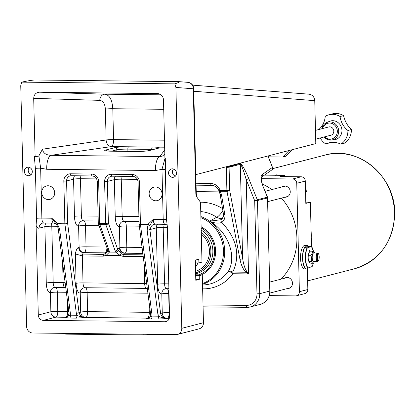 <?xml version="1.0" encoding="UTF-8"?>
<svg xmlns="http://www.w3.org/2000/svg" width="415" height="415" viewBox="0 0 415 415"><rect width="100%" height="100%" fill="white"/><g stroke="black" fill="none" stroke-linecap="round" stroke-linejoin="round"><path stroke-width="0.62" d="M289.001 150.526L282.828 157.026L268.422 156.86M292.098 149.722L285.925 156.222L282.828 157.026M195.807 174.642L315.805 143.585L314.757 100.653C314.357 96.939 312.438 94.781 308.999 94.179L192.617 85.148M173.537 169.019A4.269 3.958 -104.5 0 0 175.384 176.152M175.265 170.114A4.269 3.958 75.5 0 1 176.385 174.264A4.269 3.958 75.5 0 1 173.595 177.221A4.269 3.958 75.5 0 1 168.692 174.077A4.269 3.958 75.5 0 1 171.452 168.952A4.269 3.958 75.5 0 1 175.265 170.114M29.33 167.385A4.269 3.958 -104.5 0 0 31.177 174.523M31.058 168.48A4.269 3.958 75.5 0 1 32.178 172.63A4.269 3.958 75.5 0 1 29.387 175.592A4.269 3.958 75.5 0 1 24.485 172.448A4.269 3.958 75.5 0 1 27.245 167.323A4.269 3.958 75.5 0 1 31.058 168.48M52.653 187.834A6.941 6.433 75.5 0 1 54.479 194.578A6.941 6.433 75.5 0 1 49.94 199.387A6.941 6.433 75.5 0 1 43.212 196.86A6.941 6.433 75.5 0 1 46.464 185.951A6.941 6.433 75.5 0 1 52.653 187.834M160.066 189.053A6.941 6.433 75.5 0 1 161.886 195.797A6.941 6.433 75.5 0 1 157.352 200.601A6.941 6.433 75.5 0 1 150.619 198.079A6.941 6.433 75.5 0 1 153.872 187.165A6.941 6.433 75.5 0 1 160.066 189.053M195.673 274.803L202.297 274.88L199.2 275.679L199.293 279.399L195.807 280.301L195.315 260.112L198.801 259.209L198.889 262.928L195.382 262.887M199.293 279.399L195.787 279.362M199.2 275.679L195.693 275.643M198.889 262.928L201.986 262.124L200.528 202.364L196.923 197.177L196.285 193.971A6.407 0.586 178.6 0 1 195.844 194.199L196.923 197.177M174.814 83.866L175.898 87.435L181.786 328.317A6.407 5.94 75.5 0 1 177.423 334.449A6.407 5.94 75.5 0 1 175.976 334.625L32.759 333.006A6.407 5.94 75.5 0 1 26.638 326.558L20.75 85.682L21.668 82.134C28.345 80.733 32.827 80.017 35.125 79.991L178.668 81.625C180.074 81.786 178.787 82.533 174.814 83.866L21.668 82.134M177.423 334.449L199.107 328.836A6.407 5.94 -104.5 0 0 203.469 322.704L202.297 274.88M36.587 218.3L36.095 225.319L38.289 315.006A5.338 4.949 -104.5 0 0 43.388 320.375L164.724 321.75A5.338 4.949 -104.5 0 0 165.933 321.599A5.338 4.949 -104.5 0 0 169.564 316.489L167.375 226.808L166.534 219.768L165.31 169.678L165.72 159.044L165.694 158.136L164.921 158.125L163.494 99.797C163.178 96.467 161.44 94.402 158.271 93.608L39.565 92.192C35.913 92.509 33.957 94.563 33.698 98.345L35.125 156.657L34.419 156.652L34.445 157.897L35.368 168.371L36.587 218.3A5.338 0.488 -1.4 0 1 41.863 218.098L40.644 168.174A5.338 0.488 -1.4 0 0 35.368 168.371M105.374 109.093A6.407 0.586 178.6 0 1 112.802 108.72C112.2 99.932 109.591 95.087 104.974 94.189A6.407 5.11 -88.3 0 0 99.771 100.363C103.102 100.907 104.969 103.817 105.374 109.093L106.131 139.985L42.486 149.193L38.72 156.139L35.125 156.657M46.719 169.279L155.454 170.508A12.813 4.653 -89.4 0 1 159.791 156.554L51.05 155.324A12.813 4.653 90.6 0 0 46.719 169.279L40.644 168.174L38.87 155.75M150.048 225.335L153.254 219.359L147.958 224.323A2.137 0.597 31.7 0 0 150.048 225.335A2.137 0.996 22.6 0 1 147.999 224.878A2.137 0.778 -89.4 0 1 147.958 224.323L140.446 224.24A2.137 0.778 90.6 0 0 140.488 224.795L147.999 224.878L147.133 230.185L157.871 314.171A2.137 0.711 -7.3 0 0 160.595 313.439L149.857 229.454L150.048 225.335M139.144 224.131A2.137 0.711 -7.3 0 0 139.103 224.308A2.137 0.711 -7.3 0 0 140.488 224.795L151.906 314.103A2.137 0.711 -7.3 0 1 150.521 313.621L139.103 224.308A2.137 2.137 0 0 1 139.087 224.09L138.055 181.863L139.414 182.014A7.475 6.931 -104.5 0 0 132.271 174.497L111.386 174.259A7.475 6.931 -104.5 0 0 104.606 181.62L105.628 223.363L99.657 223.296A2.137 0.778 90.6 0 0 99.87 224.608A2.137 1.416 160.4 0 1 98.422 223.81A2.137 1.416 160.4 0 1 98.402 223.203M154.987 224.178A5.338 4.949 -104.5 0 0 154.11 224.318A5.338 4.949 -104.5 0 0 150.474 229.428A10.676 3.88 90.6 0 1 149.857 229.454A2.137 0.711 172.7 0 1 147.133 230.185M97.421 181.329L98.64 181.552L99.657 223.296L98.298 223.146A2.137 2.137 0 0 0 98.422 223.81L107.765 250.058A2.137 1.416 -19.6 0 0 109.212 250.857L99.87 224.608L105.841 224.676A2.137 1.416 -19.6 0 0 108.388 223.182L105.628 223.363A2.137 0.778 -89.4 0 0 105.841 224.676L115.183 250.925A2.137 1.416 -19.6 0 0 117.73 249.431L108.388 223.182L107.371 181.443A5.338 4.949 75.5 0 1 111.002 176.328A5.338 4.949 75.5 0 1 112.071 176.183M107.9 250.655A2.137 1.551 -3.5 0 0 107.9 250.696A2.137 1.551 -3.5 0 0 109.472 252.076L109.212 250.857M107.936 250.919L107.454 251.905L105.752 253.544A2.137 0.773 59.5 0 0 106.23 255.324L109.472 252.076L115.795 252.149L120.101 255.479A2.137 0.586 -59.3 0 1 121.346 253.721L117.73 249.431A10.676 3.88 90.6 0 1 119.453 247.833A5.338 4.949 -104.5 0 0 124.557 253.202L124.998 253.088A5.338 4.949 75.5 0 1 119.899 247.719L119.453 247.833M106.079 252.771A5.338 4.949 75.5 0 1 105.109 252.865L104.663 252.979A5.338 4.949 75.5 0 0 105.872 252.834L107.454 251.905L107.765 250.058M92.172 175.96L71.437 175.721A2.137 0.778 -89.4 0 1 71.359 175.732L70.228 175.872A5.338 4.949 75.5 0 0 66.592 180.982L73.564 179.176L74.472 216.376A10.676 3.88 90.6 0 0 78.601 225.999L79.12 247.257L78.679 247.371A10.676 3.88 90.6 0 0 75.39 253.939L82.357 255.931L103.242 256.169A2.137 0.778 -89.4 0 1 103.496 254.416L75.39 253.939L76.106 283.331A10.676 3.88 90.6 0 0 80.24 292.954L80.707 312.085L79.042 312.516A2.137 0.711 172.7 0 1 76.319 313.252L76.848 315.26L70.337 315.187A2.137 0.778 -89.4 0 1 69.653 318.072L76.168 318.144A2.137 0.778 90.6 0 0 76.848 315.26C78.316 316.095 80.992 316.91 84.888 317.693C81.822 317.351 79.872 315.623 79.042 312.516L67.624 223.208L57.348 223.296L51.808 218.212L56.341 224.276A2.137 0.275 -33.3 0 1 56.336 224.271A2.137 0.275 -33.3 0 1 57.348 223.296A2.137 0.778 90.6 0 0 57.389 223.856L64.901 223.939A2.137 0.711 -7.3 0 0 67.624 223.208L66.592 180.982L63.827 181.158L64.859 223.384A2.137 0.778 90.6 0 0 64.901 223.939L76.319 313.252M105.752 253.544L103.496 254.416A5.338 1.94 90.6 0 1 104.663 252.979L83.778 252.74A5.338 4.949 75.5 0 1 78.679 247.371M43.928 222.912A5.338 1.94 -89.4 0 1 43.741 222.933A5.338 1.94 -89.4 0 1 41.863 218.098L51.808 218.212A5.338 1.94 90.6 0 0 53.685 223.047L56.336 224.266M56.341 224.276L57.389 223.856L59.615 229.194A2.137 0.711 -7.3 0 1 58.23 228.712C57.602 226.414 56.974 224.94 56.347 224.282A2.137 2.137 0 0 0 56.347 224.282L56.258 224.152M58.23 228.691A2.137 0.711 -7.3 0 0 58.23 228.712L68.968 312.697A2.137 0.711 -7.3 0 0 70.353 313.185L59.615 229.194M76.168 318.144L85.806 317.454L147.47 318.155L146.552 318.393L151.205 318.995L157.721 319.068A2.137 0.778 90.6 0 0 158.4 316.183L151.89 316.111A2.137 0.778 -89.4 0 1 151.205 318.995M70.353 313.185L70.337 315.187L64.999 317.47L69.653 318.072M66.182 317.33L55.973 317.117A5.338 4.949 75.5 0 1 50.869 311.748L38.289 315.006M157.721 319.068L166.441 318.616C162.545 317.828 159.863 317.019 158.4 316.183L157.871 314.171M151.906 314.103L151.89 316.111L146.552 318.393L147.73 318.253C149.436 318.072 150.37 316.526 150.521 313.621M169.47 312.568L169.164 312.562A5.338 1.94 90.6 0 1 167.359 318.378L166.441 318.616C163.375 318.274 161.425 316.546 160.595 313.439L162.26 313.009A5.338 0.488 178.6 0 1 169.164 312.562L168.698 293.431A5.338 0.488 -1.4 0 0 161.793 293.877L162.26 313.009A5.338 4.949 75.5 0 0 167.359 318.378L169.279 318.398M115.183 250.925L115.795 252.149A2.137 1.214 -33 0 0 118.213 250.24M143.009 254.867L123.39 254.644L121.346 253.721M165.31 169.678A5.338 0.488 -1.4 0 0 161.975 169.377L163.199 219.468L153.254 219.359A5.338 1.94 -89.4 0 0 155.127 224.193L154.11 224.318M165.071 158.125L161.975 169.377L155.454 170.508M164.485 140.192L113.554 139.616A6.407 2.329 -89.4 0 1 111.391 146.594L51.05 155.324C45.946 155.085 43.087 153.047 42.486 149.193M164.444 154.437L162.395 156.097L159.791 156.554L164.719 149.929M275.321 175.369L276.281 174.891A3.735 0.835 20 0 0 275.985 175.27M278.953 175.306A3.735 0.835 20 0 0 276.374 174.876L276.364 174.876M311.245 237.204A58.717 54.438 -104.5 0 0 311.094 230.968M305.793 202.172L310.389 202.224L311.468 246.443M310.389 202.224L305.819 203.407L305.274 181.085A4.269 3.958 -104.5 0 0 301.191 176.79L280.307 176.557L284.877 175.374L284.908 176.608M307.339 268.764L307.847 289.509L299.407 291.693L296.756 183.29L305.274 181.085M308.454 267.851A11.745 4.264 -89.4 0 1 306.654 268.91L304.662 268.889A11.745 4.264 -89.4 0 1 300.538 258.249A11.745 4.264 -89.4 0 1 304.932 245.405L306.918 245.426A11.745 4.264 -89.4 0 1 308.573 246.375M306.654 268.91A11.745 4.264 -89.4 0 1 302.53 258.27A11.745 4.264 -89.4 0 1 306.918 245.426M304.408 247.854A11.532 4.192 90.6 0 0 302.613 258.592A11.532 4.192 90.6 0 0 305.118 267.862M304.434 247.802L305.57 247.407A10.406 3.782 -89.4 0 1 306.903 246.759A10.406 3.782 -89.4 0 1 307.266 246.811L308.76 246.36L311.385 246.448L307.416 247.838L304.475 247.859A11.745 4.264 -89.4 0 0 305.212 267.981L308.153 267.955L312.122 266.57A11.532 4.192 -89.4 0 0 313.273 263.276M305.57 247.407L305.663 247.376A10.354 3.761 -89.4 0 1 306.903 246.816A10.354 3.761 -89.4 0 1 307.173 246.842L307.266 246.811M305.663 247.376L307.173 246.842M311.343 246.391L311.385 246.448A11.532 4.192 -89.4 0 1 313.512 251.739M308.366 259.614A4.498 1.634 -89.4 0 1 308.143 257.814A4.498 1.634 -89.4 0 1 308.158 256.553A4.498 1.634 -89.4 0 1 308.231 255.785M309.372 252.227A1.069 0.389 -89.4 0 1 309.165 251.407A1.069 0.389 -89.4 0 1 309.564 250.204A1.069 0.389 -89.4 0 1 309.938 251.412M313.392 263.276L310.913 263.245A11.055 3.201 7.4 0 1 308.843 261.44A11.055 3.201 7.4 0 1 308.807 261.31A11.055 10.079 60.5 0 1 308.412 255.272A11.055 6.879 162.6 0 1 308.63 253.871A11.055 6.879 162.6 0 1 310.124 251.174L312.604 251.205A11.055 6.879 162.6 0 1 310.892 255.298A11.055 10.079 60.5 0 1 311.494 258.322A11.055 10.079 60.5 0 1 311.286 261.336A11.055 3.201 7.4 0 1 313.392 263.276A11.055 6.879 -17.4 0 0 314.523 261.528M308.807 261.31L311.286 261.336M308.412 255.272L310.892 255.298M314.663 252.989A11.055 3.201 -172.6 0 0 312.604 251.205M314.212 261.523A4.498 1.634 -89.4 0 1 312.137 258.156A4.498 1.634 -89.4 0 1 312.697 253.881A4.498 1.634 -89.4 0 1 314.311 252.984M317.231 253.124L315.94 253.109A4.269 1.551 -89.4 0 1 316.282 253.005L313.797 252.979A4.269 1.551 90.6 0 0 313.641 252.994A4.269 1.551 90.6 0 0 312.194 257.44A4.269 1.551 90.6 0 0 313.699 261.517L316.189 261.543A4.269 1.551 -89.4 0 1 316.142 261.543L317.631 261.346L317.231 253.124A4.269 1.551 90.6 0 0 315.981 257.689A4.269 1.551 90.6 0 0 317.439 261.559M316.282 253.005A4.269 1.551 -89.4 0 1 316.323 253.01L317.823 253.238L317.823 261.46A4.269 1.551 90.6 0 0 318.087 261.227A4.269 1.551 90.6 0 0 318.175 261.123M318.258 253.472A4.269 1.551 90.6 0 0 318.175 253.363A4.269 1.551 90.6 0 0 317.615 253.02M317.823 261.46L317.532 261.455M317.823 253.238A4.057 1.473 -89.4 0 1 318.341 253.565A4.057 1.473 -89.4 0 1 319.197 257.31A4.057 1.473 -89.4 0 1 318.258 261.035A4.057 1.473 -89.4 0 1 318.02 261.248M317.631 261.346A4.057 1.473 -89.4 0 1 316.256 257.674A4.057 1.473 -89.4 0 1 317.433 253.337M299.407 291.693A4.269 3.958 75.5 0 1 296.502 295.786A4.269 3.958 75.5 0 1 295.532 295.9L269.309 295.605M301.191 176.79L292.679 178.995A4.269 3.958 75.5 0 1 296.756 183.29M292.679 178.995L261.331 178.642M284.394 278.289A5.603 5.198 75.5 0 1 285.862 277.635A5.603 5.198 75.5 0 1 287.128 277.479A5.603 5.198 75.5 0 1 292.43 282.433A5.603 5.198 75.5 0 1 288.669 288.482A5.603 5.198 75.5 0 1 287.403 288.638A5.603 5.198 75.5 0 1 287.071 288.622M282.159 186.89A5.603 5.198 75.5 0 1 283.627 186.231A5.603 5.198 75.5 0 1 284.898 186.081A5.603 5.198 75.5 0 1 290.199 191.035A5.603 5.198 75.5 0 1 286.438 197.084A5.603 5.198 75.5 0 1 285.167 197.239A5.603 5.198 75.5 0 1 284.835 197.224M264.397 175.14L284.877 175.374M307.847 289.509A4.269 3.958 75.5 0 1 304.942 293.602L296.502 295.786M262.358 184.094A57.649 53.452 75.5 0 1 271.872 189.551M281.406 198.111A57.649 53.452 75.5 0 1 280.981 279.171M195.59 271.286A21.352 19.796 -104.5 0 0 209.461 251.028A21.352 19.796 -104.5 0 0 201.301 234.107M267.779 156.014L227.467 166.446M222.502 218.383A8.539 7.963 58.8 0 1 216.697 217.242L209.653 221.148C227.96 231.674 237.214 256.434 228.302 271.431A4.269 2.474 -150.4 0 1 232.763 272.079C240.56 255.298 236.913 238.75 221.828 222.435M200.901 217.657A35.151 32.588 75.5 0 1 223.478 250.873A35.151 32.588 75.5 0 1 202.51 283.595M201.125 226.787A26.69 24.744 75.5 0 1 215.603 251.267A26.69 24.744 75.5 0 1 201.477 274.87M219.073 190.942A2.137 0.69 -27.6 0 0 219.073 191.196A2.137 0.69 -27.6 0 0 220.277 191.237L226.974 191.315A2.137 0.778 -89.4 0 1 226.891 190.48L220.194 190.407C218.321 186.034 215.162 183.705 210.721 183.414A2.137 0.778 90.6 0 0 211.474 185.349A2.137 0.778 90.6 0 0 211.51 185.344M228.878 166.301L228.924 166.415A2.137 1.982 -104.5 0 1 229.09 167.214L229.656 190.303A2.137 0.97 169.2 0 1 226.974 191.315L239.937 259.292A2.137 0.97 -10.8 0 0 242.614 258.28L229.656 190.303L226.891 190.48L226.325 167.39L229.09 167.214L240.316 164.309C241.52 165.02 243.491 170.145 246.23 179.679L248.829 178.704C244.834 169.164 241.945 164.096 240.15 163.505L226.325 167.39L226.092 166.804M239.937 259.292C241.188 265.258 243.206 269.574 245.981 272.23L246.754 271.389C244.881 268.707 243.501 264.334 242.614 258.28L240.316 164.309A2.137 1.982 -104.5 0 0 240.15 163.505M202.639 288.845A41.495 38.471 -104.5 0 0 232.934 273.739A4.269 1.551 -89.4 0 0 232.763 272.079L245.981 272.23L248.533 273.916L246.754 271.389M223.472 213.352A2.137 0.986 -9.6 0 0 223.389 213.72A2.137 0.986 -9.6 0 0 224.806 214.399L221.522 194.9A2.137 0.986 170.4 0 1 220.106 194.225A2.137 0.986 170.4 0 1 220.106 194.199M267.981 156.18L272.484 167.37L262.062 174.668A2.137 1.976 55 0 1 261.554 177.122L271.882 169.896A2.137 1.976 -125 0 0 272.484 167.37L268.116 156.102M262.062 174.668C260.454 176.406 260.745 180.229 262.928 186.138L267.519 197.141L257.295 199.765L248.829 178.704M221.283 219.66A2.137 1.193 53.4 0 0 221.252 219.685A2.137 1.193 53.4 0 0 221.833 222.43C224.308 220.448 225.298 217.771 224.806 214.399M221.226 219.706L209.653 221.148C214.197 223.239 218.259 223.664 221.833 222.43M201.202 230.092A23.754 22.021 75.5 0 1 212.667 254.53A23.754 22.021 75.5 0 1 195.647 273.734M195.626 272.863A22.877 21.212 -104.5 0 0 210.659 254.94A22.877 21.212 -104.5 0 0 201.254 232.229M305.554 192.493L306.415 191.455L305.533 191.683M306.415 191.455L305.409 186.517M307.743 285.292L307.489 274.855M315.701 139.15L330.895 135.217A4.269 3.958 -104.5 0 0 333.8 131.13A4.269 3.958 -104.5 0 0 328.753 126.949L315.483 130.383M321.822 128.743L326.683 122.565L329.308 121.403A9.607 8.907 75.5 0 1 341.618 128.033A9.607 8.907 75.5 0 1 334.065 139.793L331.212 140.052A9.135 8.471 -104.5 0 0 338.386 128.868A9.135 8.471 -104.5 0 0 326.683 122.565A9.135 8.471 -104.5 0 0 321.869 128.733M340.072 116.516L343.553 115.614C344.875 121.206 347.469 125.844 351.334 129.527L347.91 130.481A19.889 18.442 75.5 0 1 340.072 116.516A16.014 14.847 75.5 0 0 328.981 114.758A16.014 14.847 75.5 0 0 325.236 116.345A19.889 18.442 75.5 0 1 318.834 129.516M330.615 142.527L325.827 143.958A16.014 14.847 75.5 0 1 320.209 137.982M325.827 143.958A19.889 18.442 75.5 0 1 328.789 142.895A19.889 18.442 75.5 0 1 340.829 144.13L344.315 143.227A16.014 14.847 75.5 0 0 351.396 129.579M347.91 130.481A16.014 14.847 75.5 0 1 340.829 144.13M328.981 114.758L332.462 113.86A16.014 14.847 75.5 0 1 343.553 115.614M195.486 267.11A21.352 19.796 -104.5 0 0 197.955 262.918M64.533 333.364L64.548 333.847A4.269 0.389 -1.4 0 0 67.266 334.142L143.844 335.009A4.269 0.389 -1.4 0 0 149.374 334.656L150.593 334.34M98.485 334.495L68.651 334.163M135.565 151.465A2.137 0.778 90.6 0 0 135.492 151.454A2.137 0.778 90.6 0 0 135.415 151.465A10.676 0.975 -1.4 0 0 149.229 150.578A2.137 1.982 -104.5 0 0 148.746 150.635L158.042 148.228A2.137 1.982 -104.5 0 1 158.525 148.171A10.676 0.975 -1.4 0 0 152.45 147.055A2.137 0.778 90.6 0 0 151.729 149.384A8.539 0.778 178.6 0 1 153.431 149.421M111.697 151.195A2.137 0.778 90.6 0 0 111.619 151.185A2.137 0.778 90.6 0 0 111.547 151.195L135.415 151.465M149.229 150.578L158.525 148.171M107.106 150.982A2.137 1.982 -104.5 0 0 105.472 150.08A10.676 0.975 -1.4 0 0 111.547 151.195L116.802 149.825A2.137 1.982 -104.5 0 0 114.763 147.678L105.472 150.08M163.728 109.295L112.802 108.72L113.554 139.616A6.407 0.586 -1.4 0 0 106.131 139.985A6.407 5.073 81.8 0 0 111.391 146.594L164.656 147.195M114.763 147.678A10.676 0.975 -1.4 0 1 128.583 146.786A2.137 0.778 90.6 0 0 127.856 149.115L151.729 149.384L151.74 149.862M116.838 151.247L116.802 149.825A8.539 0.778 178.6 0 1 127.856 149.115L127.913 151.371M175.898 87.435L193.271 88.784L195.844 194.199M203.469 322.704L181.786 328.317M196.285 193.971L193.706 88.561A6.407 0.586 -1.4 0 1 193.271 88.784A6.407 5.966 -85.6 0 0 187.798 82.331L178.668 81.625M157.301 93.52L159.215 93.852M161.004 94.822L104.974 94.189L39.565 92.192M33.698 98.345L99.771 100.363M34.653 156.59L34.45 157.897M193.774 91.264L314.757 100.653M139.414 182.014L140.446 224.24L139.087 224.09M155.319 224.173A5.338 1.94 -89.4 0 1 155.127 224.193L165.071 224.308L167.224 225.003M106.92 247.677A5.338 1.94 -89.4 0 1 105.109 252.865L84.224 252.626A5.338 1.94 90.6 0 0 86.03 246.811A5.338 0.488 178.6 0 0 79.12 247.257A5.338 4.949 75.5 0 0 84.224 252.626L83.778 252.74A5.338 1.94 -89.4 0 0 82.611 254.182A2.137 0.778 90.6 0 0 82.357 255.931L83.016 282.885L144.679 283.585A5.338 0.488 178.6 0 1 146.692 283.658M103.242 256.169L106.23 255.324L120.101 255.479L123.131 256.392L143.232 256.62M98.64 181.552A7.475 6.931 -104.5 0 0 91.497 174.035L70.607 173.797A7.475 6.931 -104.5 0 0 63.827 181.158M104.606 181.62L107.371 181.443L114.338 179.638A5.338 4.949 75.5 0 1 115.422 176.23M144.202 264.21L144.679 283.585A5.338 1.94 90.6 0 0 146.552 288.42L147.309 288.503M167.058 321.143L164.724 321.75M43.388 320.375L55.973 317.117A5.338 1.94 90.6 0 0 57.778 311.302L57.312 292.176A5.338 0.488 -1.4 0 0 50.402 292.617L50.869 311.748A5.338 0.488 178.6 0 1 57.778 311.302L67.723 311.416A5.338 0.488 178.6 0 1 68.807 311.442M92.322 175.96A2.137 0.778 -89.4 0 1 92.244 175.97L71.359 175.732A2.137 0.778 -89.4 0 1 70.607 173.797M70.228 175.872A5.338 4.949 75.5 0 1 71.292 175.721M98.298 223.146L97.276 181.402C96.851 178.092 95.175 176.282 92.244 175.97A2.137 0.778 -89.4 0 1 91.497 174.035M83.446 220.744A5.338 1.94 -89.4 0 1 83.254 220.764A5.338 1.94 -89.4 0 1 81.382 215.93L80.469 178.73A5.338 0.488 -1.4 0 0 73.564 179.176A5.338 4.949 75.5 0 1 74.643 175.768M149.021 301.897L149.275 312.339L87.617 311.639A5.338 1.94 90.6 0 1 85.806 317.454A5.338 4.949 75.5 0 1 80.707 312.085A5.338 0.488 178.6 0 1 87.617 311.639L87.145 292.513A5.338 0.488 -1.4 0 0 80.24 292.954A5.338 4.949 75.5 0 1 83.872 287.844A5.338 4.949 75.5 0 1 84.753 287.704M66.613 317.185A5.338 4.949 75.5 0 1 65.918 317.231A5.338 1.94 -89.4 0 0 67.723 311.416L67.469 300.974M138.2 181.791L138.055 181.863C137.63 178.554 135.949 176.743 133.023 176.432A2.137 0.778 90.6 0 0 133.096 176.422M132.271 174.497A2.137 0.778 90.6 0 0 133.023 176.432L112.133 176.193A2.137 0.778 90.6 0 0 112.211 176.183L132.945 176.417M111.386 174.259A2.137 0.778 90.6 0 0 112.133 176.193L111.002 176.328M142.822 253.409L124.557 253.202A5.338 1.94 -89.4 0 0 123.39 254.644A2.137 0.778 90.6 0 0 123.131 256.392M115.246 216.838A5.338 0.488 178.6 0 1 122.155 216.391L121.247 179.192A5.338 0.488 -1.4 0 0 114.338 179.638L115.246 216.838A10.676 3.88 90.6 0 0 119.38 226.46L119.899 247.719A5.338 0.488 178.6 0 1 126.808 247.273L126.285 226.019A5.338 0.488 -1.4 0 0 119.38 226.46A5.338 4.949 75.5 0 1 123.011 221.351A5.338 4.949 75.5 0 1 123.893 221.211M166.534 219.768A5.338 0.488 -1.4 0 0 163.199 219.468A5.338 1.94 90.6 0 0 165.071 224.308M148.16 318.108A5.338 4.949 75.5 0 1 147.47 318.155A5.338 1.94 -89.4 0 0 149.275 312.339A5.338 0.488 178.6 0 1 150.36 312.365M166.633 288.622A5.338 1.94 -89.4 0 1 166.441 288.643A5.338 1.94 -89.4 0 1 164.568 283.808A5.338 0.488 -1.4 0 0 157.659 284.254A10.676 3.88 90.6 0 0 161.793 293.877A5.338 4.949 75.5 0 1 165.424 288.767A5.338 4.949 75.5 0 1 166.301 288.627M168.77 283.855L164.568 283.808L163.194 227.482A5.338 0.488 -1.4 0 0 156.284 227.923L157.659 284.254M169.004 293.436L168.698 293.431A5.338 1.94 90.6 0 0 167.089 288.653M150.474 229.428L156.284 227.923A5.338 4.949 75.5 0 1 157.612 224.219M167.39 227.529L163.194 227.482A5.338 1.94 90.6 0 0 162.69 224.282M62.649 263.292L63.127 282.662A5.338 0.488 178.6 0 1 65.139 282.74M55.247 287.362A5.338 1.94 -89.4 0 1 55.055 287.382A5.338 1.94 -89.4 0 1 53.177 282.548L63.127 282.662A5.338 1.94 90.6 0 0 64.999 287.496L65.757 287.579M43.601 222.917A5.338 4.949 -104.5 0 0 42.724 223.057A5.338 4.949 -104.5 0 0 39.088 228.167L44.893 226.663A5.338 0.488 -1.4 0 1 51.802 226.222L53.177 282.548A5.338 0.488 -1.4 0 0 46.273 282.994A10.676 3.88 90.6 0 0 50.402 292.617A5.338 4.949 75.5 0 1 54.038 287.507A5.338 4.949 75.5 0 1 54.915 287.367M46.226 222.964A5.338 4.949 75.5 0 0 44.893 226.663L46.273 282.994M66.359 292.274L57.312 292.176A5.338 1.94 90.6 0 0 55.703 287.393M36.095 225.319A10.676 3.88 90.6 0 0 39.088 228.167M57.498 226.284L51.802 226.222A5.338 1.94 90.6 0 0 51.299 223.021M76.106 283.331A5.338 0.488 178.6 0 1 83.016 282.885A5.338 1.94 -89.4 0 0 84.893 287.72L83.872 287.844M85.08 287.699A5.338 1.94 -89.4 0 1 84.893 287.72L146.552 288.42M106.691 247.044L86.03 246.811L85.511 225.558A5.338 0.488 -1.4 0 0 78.601 225.999A5.338 4.949 75.5 0 1 82.237 220.889A5.338 4.949 75.5 0 1 83.114 220.749M147.911 293.198L87.145 292.513A5.338 1.94 90.6 0 0 85.537 287.73M98.127 216.122L81.382 215.93A5.338 0.488 -1.4 0 0 74.472 216.376M99.097 225.708L85.511 225.558A5.338 1.94 90.6 0 0 83.903 220.775M96.659 178.917L80.469 178.73A5.338 1.94 90.6 0 0 80.064 175.83M124.22 221.205A5.338 1.94 -89.4 0 1 124.033 221.226A5.338 1.94 -89.4 0 1 122.155 216.391L138.9 216.578M137.432 179.379L121.247 179.192A5.338 1.94 90.6 0 0 120.838 176.292M139.341 226.165L126.285 226.019A5.338 1.94 90.6 0 0 124.676 221.237M142.807 253.29L124.998 253.088A5.338 1.94 90.6 0 0 126.808 247.273L142.06 247.444M272.738 168.63L325.075 155.08A58.717 54.438 75.5 0 1 392.491 198.287A58.717 54.438 75.5 0 1 354.498 268.77L307.93 280.82M307.064 247.89A11.745 4.264 90.6 0 0 307.795 268.007M308.153 267.955A11.532 4.192 -89.4 0 1 305.601 258.659A11.532 4.192 -89.4 0 1 307.416 247.838M210.721 183.414L196.02 183.248M202.53 284.405A35.872 33.257 -104.5 0 0 224.686 250.738A35.872 33.257 -104.5 0 0 200.876 216.557M203.08 306.856L247.07 307.354A2.137 0.778 -89.4 0 0 247.143 307.344A13.877 12.87 -104.5 0 0 250.287 306.965A13.877 12.87 -104.5 0 0 259.738 293.675L257.461 200.564L267.525 197.96L269.802 291.071L259.738 293.675L256.973 293.851L254.696 200.741L257.461 200.564A2.137 1.982 75.5 0 0 257.295 199.765L254.696 200.741L246.23 179.679L248.533 273.916L232.934 273.739A4.269 1.276 -143.8 0 0 228.302 271.431A37.231 34.518 75.5 0 1 205.596 284.783L202.551 285.131M200.751 211.572A37.018 34.321 75.5 0 1 216.697 217.242A8.539 2.22 123.7 0 0 222.876 210.644M211.437 185.344L196.067 185.173L211.474 185.349C212.791 184.716 217.797 187.264 218.97 190.952L220.194 190.407A2.137 0.778 90.6 0 0 220.277 191.237L221.522 194.9M262.928 186.138L267.364 197.161A2.137 1.982 -104.5 0 1 267.525 197.96L267.67 197.888A2.137 2.137 0 0 0 267.519 197.141M267.67 197.888L269.802 291.071A13.877 12.87 75.5 0 1 260.35 304.361L250.287 306.965L247.07 307.354A2.137 0.778 -89.4 0 1 246.318 305.419L203.034 304.932M256.973 293.851A11.745 10.889 75.5 0 1 246.318 305.419M203.08 306.846L246.992 307.344M222.528 208.595A45.546 42.231 -104.5 0 0 200.144 202.204M196.222 191.621L219.405 191.88M201.151 227.975A25.621 23.754 75.5 0 1 214.571 252.849A25.621 23.754 75.5 0 1 198.712 274.839M322.605 128.541A8.072 7.48 75.5 0 1 333.006 123.935A8.072 7.48 75.5 0 1 336.077 135.788A8.072 7.48 75.5 0 1 324.748 136.805M324.006 136.997A9.135 8.471 -104.5 0 0 331.212 140.052L324.836 137.894L323.959 137.012M67.266 334.142L67.246 333.395M149.374 334.656L149.364 334.324M143.829 334.262L143.844 335.009M105.996 150.878L135.492 151.454C141.707 151.449 146.122 151.174 148.746 150.635M66.177 317.325C67.884 317.148 68.817 315.608 68.968 312.697M165.502 164.532L165.538 164.013M168.884 288.674L165.424 288.767M64.999 287.496L54.038 287.507M53.685 223.047L42.724 223.057M98.246 220.936L82.237 220.889M139.02 221.397L123.011 221.351M164.439 154.447L164.817 153.866M193.706 88.561A6.407 6.407 0 0 0 187.798 82.331M325.075 155.08C359.229 144.773 397.28 178.315 394.613 216.132C392.279 243.32 378.905 260.864 354.498 268.77M306.903 246.816L306.519 246.811M304.382 247.833C301.798 255.49 302.042 262.197 305.118 267.966M311.437 246.406L313.533 251.755M313.289 263.276L312.173 266.539M308.63 253.871A12.279 12.279 0 0 0 308.158 256.553M308.143 257.814A12.279 12.279 0 0 0 308.843 261.44M218.964 190.952A2.137 2.137 0 0 0 219.073 191.196L220.106 194.225L223.389 213.72C222.871 215.733 225.221 214.524 221.252 219.685L220.884 219.934M261.466 177.189L261.409 177.646C260.802 178.917 262.622 185.547 263.084 186.117M271.882 169.896A2.137 2.137 0 0 0 272.639 167.349M269.947 290.998C269.729 297.835 266.529 302.291 260.35 304.361M269.849 293.078L290.137 287.828M269.729 282.081L287.46 277.495M267.763 201.643L287.901 196.43M265.164 191.289L285.23 186.096"/></g></svg>
